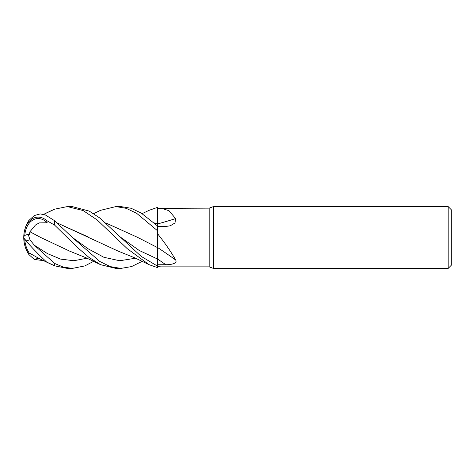 <?xml version="1.0" encoding="UTF-8"?>
<svg xmlns="http://www.w3.org/2000/svg" width="475" height="475" viewBox="0 0 475 475"><rect width="100%" height="100%" fill="white"/><g stroke="black" fill="none" stroke-linecap="round" stroke-linejoin="round"><path stroke-width="0.71" d="M448.162 268.405L448.162 206.595L451.25 209.689L451.25 265.311L448.162 268.405L213.417 268.405L209.172 266.861L161.268 266.861M209.172 266.861L209.172 208.139L213.417 206.595L448.162 206.595M105.717 222.917L137.643 237.399L157.664 247.665L157.664 208.371L209.172 208.139M161.019 208.139L168.999 210.716L175.625 218.583L174.99 222.959L170.311 225.768L165.817 226.48L157.664 226.634M157.664 233.837C165.211 243.342 171.196 252.047 175.625 259.956C177.882 263.595 170.763 264.765 165.817 264.712L157.664 264.771M157.664 266.629L161.019 266.861M213.417 268.405L213.417 206.595M157.641 249.328L157.664 266.208L141.123 256.346L99.792 218.001L89.252 211.096L72.265 206.595M157.652 258.905L157.652 257.498M157.641 252.373L157.641 251.904M157.641 250.188L157.641 249.12M93.581 213.643L100.575 210.312L115.876 206.595L126.19 208.323L136.657 213.311L157.664 230.85L157.641 247.659L157.664 233.813M154.25 222.912L157.641 224.01L157.664 207.338M157.664 259.089L157.664 247.576A523.183 363.755 -159.1 0 1 175.625 259.956M157.664 223.927A523.183 351.268 -159.7 0 0 175.625 218.583M154.292 222.953L157.664 223.992M157.658 209.635L157.664 223.963M93.581 261.357L84.859 265.911L72.372 268.405L67.325 268.405L54.655 265.828L54.655 263.459L34.307 245.219L29.961 239.786L28.274 234.478L29.385 234.899L29.919 231.747L40.666 237.458M72.372 268.405L63.418 267.134L54.655 263.459M157.664 226.058L141.206 213.061L131.118 208.276L120.911 206.595L115.876 206.595L120.787 206.595M142.126 261.357L131.593 266.57L120.911 268.405L115.876 268.405L100.575 264.688L86.622 258.014L69.558 251.091L40.559 237.399L29.949 231.747L35.488 225.013L39.235 222.888L47.167 222.775A20.419 14.375 -95.3 0 0 24.765 235.588M115.876 268.405L120.911 268.405L110.253 266.606L99.833 261.499L72.194 237.322L54.655 220.732L45.208 214.878L40.215 213.916L34.307 215.555L28.898 220.418A30.905 30.905 0 0 0 28.898 254.582L28.274 253.312L29.919 253.383M28.274 253.312A28.91 25.87 -127.6 0 1 23.75 237.5A21.85 15.384 84.7 0 1 46.598 220.507L54.655 225.15L77.122 247.172L88.795 257.266L100.575 264.688M46.983 212.782L54.655 209.172L67.325 206.595L72.372 206.595M67.325 206.595L83.06 210.514L97.155 219.931L127.223 248.645L149.12 264.688L157.664 267.68L157.664 266.208M43.557 260.638L34.307 259.445L28.898 254.582M43.557 214.362L46.598 212.978M24.73 239.246A29.83 29.729 180 0 1 24.724 239.174A27.776 24.86 52.4 0 0 24.73 239.246A27.776 24.86 52.4 0 0 29.385 253.377M29.901 253.347L38.796 258.347L47.167 262.384A20.419 1.336 -134.9 0 1 46.983 262.218M157.641 223.986L157.641 225.31M28.274 240.522A28.91 7.867 -21.6 0 1 25.478 239.833M28.274 234.478A28.91 7.867 -158.4 0 0 23.75 237.5A21.85 1.425 45.1 0 0 46.598 262.022L54.655 265.828M57.178 222.917L118.103 251.091L135.019 257.943L149.12 264.688M88.92 237.304L57.214 222.953M47.167 222.775L46.598 220.507M47.167 262.384L46.598 262.022M142.126 213.643L149.12 210.312L157.664 207.32M105.759 222.953L137.441 237.286M157.664 259.101A520.748 362.063 -159.1 0 1 165.817 264.712M54.655 225.15L54.655 220.732M34.307 259.445L38.505 258.21M120.739 237.322L139.199 250.456L157.652 259.089M34.307 245.219L47.494 253.626L60.675 259.118L73.862 260.733L87.05 258.21M72.194 237.322L88.047 248.757L103.894 257.296L119.742 260.745L135.595 258.21M29.545 253.181L28.274 252.979M52.03 210.306L46.526 212.925M38.79 258.347L52.03 264.694"/></g></svg>
